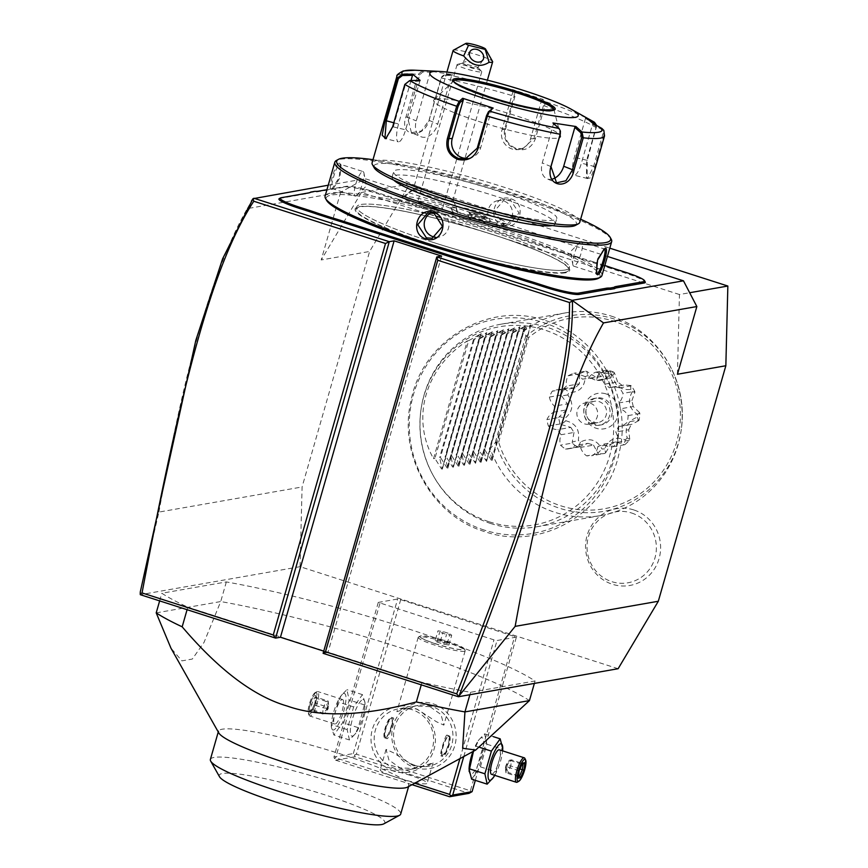 <?xml version="1.0" encoding="UTF-8"?>
<svg xmlns="http://www.w3.org/2000/svg" width="868" height="868" viewBox="0 0 868 868"><rect width="100%" height="100%" fill="white"/><g stroke="black" fill="none" stroke-linecap="round" stroke-linejoin="round"><path stroke-width="0.65" stroke-dasharray="4.34 3.25" d="M618.125 668.718L300.068 566.685L302.086 486.97L369.616 251.47L409.804 183.994L609.792 248.161M484.225 530.066A108.717 104.583 80.1 0 1 413.569 394.148A108.717 104.583 80.1 0 1 543.704 322.657A108.717 104.583 80.1 0 1 614.36 458.564A108.717 104.583 80.1 0 1 484.225 530.066M633.738 509.917A38.973 37.487 -99.9 0 0 587.093 535.545A38.973 37.487 -99.9 0 0 612.417 584.262A38.973 37.487 -99.9 0 0 659.072 558.634A38.973 37.487 -99.9 0 0 633.738 509.917M140.258 592.106L158.92 512.077L302.086 486.97M300.068 566.685L140.334 594.699M323.102 653.344L327.952 652.497L323.742 651.141M400.712 599.658L516.395 637.112L497.028 640.508L493.968 639.868L378.285 602.414L397.652 599.018L400.712 599.658L356.401 754.205L470.391 790.781L514.713 636.233M187.803 607.188L421.978 682.324A205.727 25.356 16 0 0 470.575 692.295L535.068 680.979A205.727 25.356 -164 0 0 226.342 581.929L161.839 593.245A205.727 25.356 16 0 0 187.803 607.188L187.076 609.705M677.441 374.249L679.449 294.523L689.669 292.733M158.92 512.077C180.566 392.661 196.146 338.997 208.754 299.612C220.852 262.678 233.698 232.342 247.293 208.624L340.625 192.251L365.244 178.721L607.426 256.418M340.625 192.251L321.203 259.955L369.616 251.47M679.449 294.523L361.403 192.49L321.203 259.955M328.223 185.22L365.244 178.721M456.752 211.673A28.449 3.505 16 0 0 428.087 200.823A28.449 3.505 16 0 0 402.915 197.036A28.449 3.505 16 0 0 403.598 198.414A28.449 3.505 16 0 0 426.362 207.582A28.449 3.505 16 0 0 453.921 213.55A23.707 2.919 -164 0 0 454.007 213.843A23.707 2.919 -164 0 0 475.924 222.783A23.707 2.919 -164 0 0 499.241 226.808A23.707 2.919 -164 0 0 484.854 219.43A23.707 2.919 -164 0 0 457.512 212.92A28.449 3.505 16 0 0 457.544 212.703A28.449 3.505 16 0 0 456.752 211.673A30.857 29.469 -50.5 0 0 452.423 199.304A20.572 2.539 16 0 1 452.879 199.781L456.264 206.942A25.693 3.168 16 0 0 456.08 206.617L457.512 212.92M279.268 198.62A28.286 3.483 -164 0 1 280.006 198.392L307.684 193.531A52.97 6.532 16 0 0 309.062 193.108A52.97 6.532 16 0 0 309.529 192.739L313.598 192.023A52.97 6.532 16 0 0 317.341 191.839L345.008 186.989A28.286 3.483 -164 0 1 378.741 194.031L388.289 197.101A52.97 6.532 16 0 0 398.162 200.128L412.126 204.609A52.97 6.532 16 0 0 421.447 207.734L583.025 259.575A52.97 6.532 16 0 0 592.898 262.603L606.862 267.084A52.97 6.532 16 0 0 616.182 270.208L625.73 273.268A28.286 3.483 -164 0 1 645.217 281.926M247.293 208.624L252.067 200.074M441.617 256.071L327.952 652.497M361.403 192.49L409.804 183.994M446.911 72.066L413.428 188.833A20.572 2.539 -164 0 0 413.982 189.712A20.572 2.539 16 0 0 435.226 197.698A20.572 2.539 16 0 0 452.977 200.183A20.572 2.539 16 0 0 452.879 199.781M453.921 213.55L450.525 207.593A25.693 3.168 16 0 0 456.264 206.942M413.428 188.833A20.572 2.539 -164 0 1 413.711 188.551A20.572 2.539 -164 0 1 432.546 191.687A20.572 2.539 -164 0 1 452.423 199.304M453.335 50.246A20.572 2.539 -164 0 1 472.073 53.317A20.572 2.539 -164 0 1 492.091 60.966A20.572 2.539 -164 0 1 492.579 61.498M463.035 63.538L472.138 68.203C476.217 68.995 477.986 68.648 477.443 67.129L463.035 63.538M462.21 63.472A7.714 5.881 -146.7 0 1 468.557 61.932A7.714 5.881 -146.7 0 1 474.655 66.576M481.436 71.165A12.857 1.584 16 0 0 469.501 66.543A12.857 1.584 16 0 0 457.458 64.373A12.857 1.584 16 0 0 457.067 64.623A12.857 1.584 16 0 0 457.414 65.165A12.857 1.584 16 0 0 470.695 70.156A12.857 1.584 16 0 0 481.783 71.708A12.857 1.584 16 0 0 481.588 71.295A12.857 1.584 16 0 0 481.436 71.165M482.977 59.881L477.671 67.975L477.443 67.129M418.17 202.049A12.857 1.584 16 0 0 431.439 207.04A12.857 1.584 16 0 0 442.539 208.591A12.857 1.584 16 0 0 442.192 208.038A12.857 1.584 16 0 0 428.911 203.047A12.857 1.584 16 0 0 417.823 201.506A12.857 1.584 16 0 0 418.17 202.049M450.514 207.647A28.807 3.548 16 0 0 450.525 207.669A28.807 3.548 16 0 0 477.14 218.53A28.807 3.548 16 0 0 505.469 223.423A28.807 3.548 16 0 0 505.805 223.065A28.807 3.548 16 0 0 487.458 214.277A28.807 3.548 16 0 0 456.101 206.671M450.525 207.593A28.807 3.548 16 0 0 478.8 218.953A28.807 3.548 16 0 0 505.816 223.011A28.807 3.548 16 0 0 487.447 214.222A28.807 3.548 16 0 0 456.08 206.617M475.74 213.094L468.481 211.976L470.879 213.951L480.525 217.043L479.906 217.901L486.243 218.877L484.149 217.152L475.729 214.45L469.393 213.474L471.487 215.199L479.906 217.901L480.525 217.043L478.81 221.698L485.147 222.685L483.064 220.96L484.149 217.152L485.396 216.197L475.74 213.094L474.644 218.259L468.308 217.282L470.391 218.996L478.81 221.698M480.525 217.043L487.783 218.172L480.471 217.022L471.226 214.114L468.481 211.976L469.393 213.474L468.308 217.282M485.396 216.197L487.783 218.172L486.243 218.877L485.147 222.685M470.391 218.996L471.487 215.199L470.988 213.984M483.064 220.96L474.644 218.259M314.802 191.351L313.598 192.023M398.162 200.128L398.26 199.228A54 6.651 -164 0 1 388.289 196.168L378.752 193.097A27.255 3.364 16 0 0 346.245 186.316L326.943 189.701M398.26 199.228L412.04 203.644L412.126 204.609M592.898 262.603L592.996 261.702A54 6.651 -164 0 1 583.036 258.642L421.447 206.801A54 6.651 -164 0 1 412.04 203.644M592.996 261.702L604.822 265.499M606.775 266.118L606.862 267.084M564.547 272.368A110.562 13.628 -164 0 1 432.709 244.819A110.562 13.628 -164 0 1 356.151 209.134A110.562 13.628 -164 0 1 360.329 206.844A110.562 13.628 -164 0 1 379.804 207.387A110.562 13.628 -164 0 1 492.167 234.393A110.562 13.628 -164 0 1 549.596 256.071A110.562 13.628 -164 0 1 568.724 270.078A110.562 13.628 -164 0 1 564.547 272.368M433.382 242.465A110.562 13.628 -164 0 1 356.835 206.768A110.562 13.628 -164 0 1 358.126 205.38A110.562 13.628 -164 0 1 361.012 204.49A110.562 13.628 -164 0 1 492.85 232.027A110.562 13.628 -164 0 1 569.039 265.858A110.572 13.628 16 0 0 473.418 226.06A110.572 13.628 16 0 0 360.99 204.49A110.572 13.628 16 0 0 358.104 205.391A110.572 13.628 16 0 0 439.74 244.483A110.572 13.628 16 0 0 565.231 270.013A110.562 13.628 -164 0 1 433.382 242.465M565.231 270.013A110.572 13.628 16 0 0 569.05 265.868A110.562 13.628 -164 0 1 569.397 267.724A110.562 13.628 -164 0 1 565.22 270.002M599.213 277.76A142.46 17.555 16 0 0 501.422 230.53A142.46 17.555 16 0 0 326.628 200.389M601.958 275.481A144.012 17.751 16 0 0 502.257 228.989A144.012 17.751 16 0 0 325.109 196.092M611.202 239.199A144.012 17.751 16 0 0 511.968 195.137A144.012 17.751 16 0 0 336.491 160.428M503.31 225.311C519.563 231.463 527.603 203.427 510.916 198.815C494.261 192.729 486.221 220.765 503.31 225.311L503.321 224.378L509.017 224.779L519.031 212.996L510.351 199.846L504.579 199.456L494.293 211.282L503.321 224.378M331.598 189.441L339.204 177.593L340.516 163.889L339.193 162.945C335.232 163.26 327.203 191.286 331.598 189.441L333.355 188.562L339.876 177.842L341.081 165.104L339.865 164.226C336.296 164.464 328.831 190.515 332.835 188.757L355.218 196.049A12.857 3.136 -72.2 0 1 355.913 183.636A12.857 3.136 -72.2 0 1 362.661 171.538A12.857 3.136 107.8 0 1 363.074 171.571L340.289 164.258M497.972 200.617A12.857 12.369 80.1 0 0 496.68 225.539A12.857 12.369 -99.9 0 0 512.565 214.136A12.857 12.369 -99.9 0 0 503.711 201.007A12.857 12.369 80.1 0 0 497.972 200.617L504.579 199.456M580.638 219.224A142.46 17.555 16 0 0 511.968 193.738A142.46 17.555 16 0 0 373.001 159.679M393.746 180.132A84.858 10.459 -164 0 1 392.086 177.072A84.858 10.459 -164 0 1 496.485 196.45A84.858 10.459 -164 0 1 555.238 223.846A84.858 10.459 -164 0 1 552.211 225.571M452.391 199.065A84.858 10.459 -164 0 1 393.638 171.669A84.858 10.459 -164 0 1 498.026 191.058A84.858 10.459 -164 0 1 556.789 218.454A84.858 10.459 -164 0 1 452.391 199.065M575.332 225.452A105.429 12.998 16 0 0 503.559 190.092A105.429 12.998 16 0 0 374.206 167.774M579.737 222.382A108.001 13.313 16 0 0 504.959 187.51A108.001 13.313 16 0 0 372.09 162.837M592.464 121.129A104.193 12.836 -164 0 0 544.974 101.437L542.945 99.321L512.467 89.545L514.496 91.661L514.062 96.174L504.742 128.681C503.006 138.424 506.738 145.281 515.928 149.242C525.444 151.292 531.943 147.723 535.437 138.533L544.757 106.026L544.974 101.437L543.639 102.077L541.665 100.015L530.532 138.847A15.429 14.843 -99.9 0 1 518.945 149.47L522.753 148.808L534.059 138.229L543.379 105.722L543.639 102.077M596.728 125.545L587.289 160.363L587.115 178.634L590.783 177.745L594.895 166.645L604.215 134.139L603.835 130.406M595.676 124.949L595.925 127.846L586.605 160.352L586.486 177.473L587.582 178.537L593.669 166.189L602.989 133.683L601.198 129.169L592.54 124.298L581.408 163.13A15.429 4.166 -76 0 1 574.139 175.184L587.582 178.537M601.958 128.486L601.198 129.169M559.057 128.453L559.35 129.44L553.393 124.102L542.261 162.924A15.429 10.676 -67.2 0 0 546.992 178.797L556.551 182.822M560.392 131.274L559.35 129.44M514.496 91.661L515.223 93.05L514.496 91.661A104.193 12.836 -164 0 0 445.078 74.344L452.684 74.637L429.758 71.089L422.163 70.807L418.159 74.453L406.029 116.768C398.488 136.395 423.172 140.334 429.118 120.337L441.899 76.471L445.078 74.344L444.242 75.256L451.642 75.538L437.7 124.167A15.429 10.676 112.8 0 1 420.991 136.732L411.443 132.706L421.436 130.949L428.966 120.489L441.096 78.174L444.242 75.256M411.02 80.518L398.553 123.961A15.429 4.166 104 0 0 398.358 141.853L384.915 138.5M414.958 70.232A104.193 12.836 -164 0 1 422.163 70.807L422.803 71.935L419.667 74.865L407.526 117.18L411.443 132.706M512.467 89.545L515.147 92.93L514.887 96.576L505.567 129.082C503.95 138.24 507.411 144.641 515.939 148.309L522.753 148.808M513.172 90.88L502.029 129.701A15.429 14.843 -99.9 0 0 518.945 149.47M542.945 99.321L541.665 100.015M585.52 117.256L585.477 118.471L591.455 121.835M585.477 118.471L574.345 157.292A15.429 4.166 -76 0 0 574.139 175.184M593.083 123.495L592.54 124.298M552.33 179.079A15.429 10.676 -67.2 0 1 546.992 178.797M552.938 122.963L553.393 124.102M491.874 108.75L480.742 147.582A15.429 14.843 80.1 0 1 469.165 158.204A15.429 14.843 80.1 0 1 467.255 158.41M409.729 80.55L405.486 84.424L393.356 126.739L386.325 138.251M420.101 80.355L405.616 129.799A15.429 4.166 104 0 1 398.358 141.853M429.758 71.089L430.213 72.218L422.803 71.935M430.213 72.218L416.26 120.858A15.429 10.676 112.8 0 0 420.991 136.732M452.684 74.637L451.642 75.538M453.584 81.082A52.199 6.434 16 0 1 453.606 81.039A52.199 6.434 16 0 0 453.552 81.191A52.199 6.434 16 0 0 489.704 98.041A52.199 6.434 16 0 0 551.95 111.05A52.199 6.434 16 0 0 553.914 109.965A52.199 6.434 16 0 0 553.947 109.824A52.199 6.434 16 0 1 553.947 109.856A52.199 6.434 16 0 1 489.736 97.932A52.199 6.434 16 0 1 453.584 81.082L453.552 81.191M436.127 98.941A66.087 8.148 16 0 0 433.957 99.798A66.087 8.148 16 0 0 484.832 123.354A66.087 8.148 16 0 0 558.189 138.11A66.087 8.148 16 0 0 560.685 136.135A66.087 8.148 16 0 0 504.981 112.33A66.087 8.148 16 0 0 436.127 98.941M419.569 81.158L409.457 81.353M363.074 171.571A12.857 3.136 107.8 0 1 363.963 173.09A12.857 3.136 107.8 0 1 362.13 184.765A12.857 3.136 107.8 0 1 356.824 195.333A12.857 3.136 107.8 0 1 355.63 196.07A12.857 3.136 -72.2 0 1 355.218 196.049M435.443 237.214A12.857 12.369 80.1 0 0 440.098 212.172A12.857 12.369 -99.9 0 0 431.125 212.834M603.944 248.953L596.902 259.879L596.001 273.116M581.56 241.662A12.857 3.136 -72.2 0 0 581.148 241.64A12.857 3.136 107.8 0 0 579.954 242.378A12.857 3.136 107.8 0 0 574.649 252.946A12.857 3.136 107.8 0 0 572.815 264.632A12.857 3.136 107.8 0 0 573.705 266.151A12.857 3.136 107.8 0 0 574.117 266.172A12.857 3.136 -72.2 0 0 580.855 254.085A12.857 3.136 -72.2 0 0 581.56 241.662L604.345 248.975M414.806 767.583A33.429 32.159 -99.9 0 0 454.821 745.601A33.429 32.159 -99.9 0 0 433.099 703.807A33.429 32.159 -99.9 0 0 393.074 725.789A33.429 32.159 -99.9 0 0 414.806 767.583M356.401 754.205L354.513 755.106L355.012 756.777L469.002 793.352M378.285 602.414L333.974 756.961L353.341 753.565L354.513 755.106M353.341 753.565L397.652 599.018M362.9 699.608A19.129 4.655 -72.2 0 1 364.994 704.48A19.129 4.655 -72.2 0 1 355.847 733.004A19.129 4.655 -72.2 0 1 352.43 736.107A19.129 4.655 -72.2 0 1 352.516 718.758A19.129 4.655 -72.2 0 1 362.9 699.608M333.974 756.961L334.462 758.632L335.656 757.84L379.967 603.293M414.741 783.218L335.656 757.84M459.91 758.632L493.968 639.868M394.061 771.218A33.429 32.159 80.1 0 1 372.329 729.424A33.429 32.159 80.1 0 1 412.354 707.442A33.429 32.159 80.1 0 1 434.076 749.236A33.429 32.159 80.1 0 1 394.061 771.218M463.762 756.538L497.028 640.508M475.317 780.354L516.395 637.112M469.067 769.33A19.129 4.655 107.8 0 0 471.172 774.202A19.129 4.655 107.8 0 0 481.545 755.051A19.129 4.655 107.8 0 0 481.642 737.713A19.129 4.655 107.8 0 0 478.225 740.805A19.129 4.655 107.8 0 0 473.006 751.504M470.89 792.441L470.391 790.781M412.04 784.683L335.645 760.173L334.462 758.632M335.645 760.173L355.012 756.777M410.271 775.363A24.434 3.005 16 0 0 380.227 769.786A24.434 3.005 16 0 0 397.132 777.674A24.434 3.005 16 0 0 427.186 783.251A24.434 3.005 16 0 0 410.271 775.363M413.092 765.554L425.689 766.715L433.034 762.874L414.893 768.614L399.953 767.855L388.918 760.01L386.065 749.409L393.573 752.838L413.092 765.554M431.7 706.378A30.857 29.686 -99.9 0 0 417.931 705.424A30.857 29.686 -99.9 0 0 393.584 733.753A30.857 29.686 -99.9 0 0 414.817 765.25A30.857 29.686 -99.9 0 0 428.586 766.205A30.857 29.686 -99.9 0 0 452.933 737.876A30.857 29.686 -99.9 0 0 431.7 706.378M429.975 706.682L415.023 705.934L396.893 711.662L404.228 707.821L416.835 708.982L436.354 721.699L443.852 725.127L441.009 714.538L429.975 706.682M395.45 768.647A30.857 29.686 80.1 0 1 374.216 737.149A30.857 29.686 80.1 0 1 398.564 708.82A30.857 29.686 80.1 0 1 412.333 709.774A30.857 29.686 80.1 0 1 433.577 741.272A30.857 29.686 80.1 0 1 409.229 769.601A30.857 29.686 80.1 0 1 395.45 768.647M387.388 738.646C381.486 739.286 387.757 717.435 393.291 718.042C395.244 716.122 388.972 737.974 387.388 738.646L384.763 737.898A10.796 2.637 107.8 0 0 385.11 737.909A10.796 2.637 107.8 0 0 385.5 737.767A10.796 2.637 107.8 0 0 390.567 728.415A10.796 2.637 107.8 0 0 391.88 717.858A10.796 2.637 107.8 0 0 391.359 717.326A10.796 2.637 107.8 0 0 391.012 717.304A10.796 2.637 107.8 0 0 385.349 727.46A10.796 2.637 107.8 0 0 384.763 737.898M393.291 718.042L391.359 717.326M446.684 735.163C445.089 735.836 438.828 757.688 440.781 755.778C446.315 756.375 452.586 734.523 446.684 735.163L449.309 735.912A10.796 2.637 107.8 0 0 448.962 735.901A10.796 2.637 107.8 0 0 448.572 736.042A10.796 2.637 107.8 0 0 443.505 745.395A10.796 2.637 107.8 0 0 442.181 755.952A10.796 2.637 107.8 0 0 442.713 756.484A10.796 2.637 107.8 0 0 443.049 756.505A10.796 2.637 107.8 0 0 448.723 746.35A10.796 2.637 107.8 0 0 449.309 735.912M442.713 756.484L440.781 755.778M418.495 637.014A24.434 3.005 -164 0 0 418.202 637.318A24.434 3.005 -164 0 0 435.118 645.206A24.434 3.005 16 0 0 465.172 650.783A24.434 3.005 16 0 0 465.096 650.371A24.434 3.005 16 0 0 448.257 642.895A24.434 3.005 -164 0 0 418.495 637.014L420.188 636.081A23.045 2.843 -164 0 1 448.268 641.636A23.045 2.843 -164 0 1 464.141 648.689A23.045 2.843 -164 0 1 464.217 649.08A23.045 2.843 -164 0 1 435.877 643.817A23.045 2.843 -164 0 1 419.917 636.374A23.045 2.843 -164 0 1 420.188 636.081M435.844 643.915A23.045 2.843 -164 0 1 419.895 636.472A23.045 2.843 -164 0 1 448.235 641.734A23.045 2.843 16 0 1 464.196 649.177A23.045 2.843 16 0 1 435.844 643.915M435.183 640.627L440.347 641.419L447.194 643.622L448.897 645.022L443.743 644.23L436.886 642.027L435.183 640.627L438.004 630.819L443.157 631.611L450.015 633.814L451.707 635.213L446.553 634.421L439.696 632.219L438.004 630.819M440.347 641.419L443.157 631.611M447.194 643.622L450.015 633.814M436.886 642.027L439.696 632.219M443.743 644.23L446.553 634.421M448.897 645.022L451.707 635.213M448.344 736.238A10.286 2.506 -72.2 0 1 448.3 745.569A10.286 2.506 -72.2 0 1 442.723 755.865A10.286 2.506 -72.2 0 1 441.888 755.334A10.286 2.506 -72.2 0 1 443.147 745.286A10.286 2.506 -72.2 0 1 447.975 736.379A10.286 2.506 -72.2 0 1 448.344 736.238M385.717 737.572A10.286 2.506 107.8 0 0 386.097 737.431A10.286 2.506 107.8 0 0 390.925 728.523A10.286 2.506 107.8 0 0 392.173 718.476A10.286 2.506 107.8 0 0 391.349 717.955A10.286 2.506 107.8 0 0 385.772 728.252A10.286 2.506 107.8 0 0 385.717 737.572M471.639 779.171L480.416 766.867L486.915 744.212L484.626 733.851L478.908 739.829L473.472 751.254M480.416 766.867L495.964 771.858L502.767 746.827M492.905 778.173L495.964 771.858M475.848 746.144L479.906 747.446M484.626 733.851L493.349 736.65M486.915 744.212L502.464 749.192M494.76 775.341A19.129 4.655 107.8 0 0 502.615 750.863M491.472 774.289A12.857 3.136 107.8 0 0 491.885 774.31A12.857 3.136 107.8 0 0 498.633 762.223A12.857 3.136 107.8 0 0 499.328 749.811M524.89 758.437A12.857 3.136 -72.2 0 1 523.328 771.001A12.857 3.136 -72.2 0 1 517.285 782.144M523.74 763.623L521.093 763.938L518.272 770.393L517.491 776.502L518.435 776.328M522.46 763.113L521.093 763.938L522.167 763.894M518.142 778.184L517.491 776.502L505.881 772.78L505.447 768.028L506.142 765.489L506.662 766.672L509.483 760.216L521.093 763.938M519.075 770.86L506.662 766.672L505.881 772.78L507.921 772.411L505.751 765.695L506.662 763.612L506.142 765.489L511.523 759.858L523.122 763.731M505.447 768.028L505.751 765.695M519.975 768.918L510.753 765.956L511.523 759.858L509.483 760.216L506.662 763.612M518.511 775.808L507.921 772.411L510.753 765.956L506.142 765.489M349.435 739.97L347.157 729.608L353.656 706.943L362.433 694.639L365.027 702.635L358.224 727.666L355.164 733.981L349.435 739.97L333.898 734.979L331.305 726.983L338.108 701.962L341.157 695.637L346.885 689.659L349.175 700.02L342.676 722.675L333.898 734.979M364.712 705L349.175 700.02M362.433 694.639L346.885 689.659M353.656 706.943L338.108 701.962M347.157 729.608L331.609 724.617M358.224 727.666L342.676 722.675M343.891 693.521A19.129 4.655 -72.2 0 1 343.804 710.859A19.129 4.655 -72.2 0 1 333.431 730.01A19.129 4.655 -72.2 0 1 331.326 725.138A19.129 4.655 -72.2 0 1 340.484 696.613A19.129 4.655 -72.2 0 1 343.891 693.521M342.176 699.5A12.857 3.136 -72.2 0 1 342.589 699.521A12.857 3.136 -72.2 0 1 341.894 711.934A12.857 3.136 -72.2 0 1 335.146 724.031A12.857 3.136 -72.2 0 1 334.733 724.01A12.857 3.136 -72.2 0 1 335.439 711.586A12.857 3.136 -72.2 0 1 342.176 699.5M310.212 716.024A12.857 3.136 -72.2 0 1 309.8 716.002A12.857 3.136 -72.2 0 1 309.182 715.373A12.857 3.136 -72.2 0 1 310.744 702.809A12.857 3.136 -72.2 0 1 316.777 691.677A12.857 3.136 -72.2 0 1 317.243 691.492A12.857 3.136 107.8 0 1 317.655 691.525A12.857 3.136 107.8 0 1 316.95 703.937A12.857 3.136 107.8 0 1 310.212 716.024M315.29 692.501A11.577 2.821 -72.2 0 0 309.854 702.516A11.577 2.821 -72.2 0 0 308.444 713.832A11.577 2.821 -72.2 0 0 309.377 714.418A11.577 2.821 107.8 0 0 315.648 702.841A11.577 2.821 107.8 0 0 315.702 692.338A11.577 2.821 -72.2 0 0 315.29 692.501L316.777 691.677M314.997 702.95L311.612 710.708L314.932 702.982L315.93 695.626L316.581 697.308L315.8 703.416L312.979 709.872L310.939 710.23L311.71 704.132L314.531 697.677L316.581 697.308L328.191 701.04L328.625 705.782L327.93 708.321L323.319 707.854L322.538 713.952L310.939 710.23L309.149 711.131L310.093 703.807L323.319 707.854L326.14 701.398L314.531 697.677L313.478 696.06L315.93 695.626L314.997 702.95L327.41 707.138L327.93 708.321L322.538 713.952L324.589 713.594L327.41 710.198L328.625 705.782M309.149 711.131L311.612 710.708L312.979 709.872L310.939 710.23M327.93 708.321L326.14 701.398L328.191 701.04L327.41 707.138L324.589 713.594L312.979 709.872M421.262 684.83L421.978 682.324M469.87 694.725L470.575 692.295M534.373 683.409L535.068 680.979M226.342 581.929L220.711 601.557A205.727 25.356 -164 0 1 398.152 647.029A205.727 25.356 -164 0 1 529.447 700.606M156.207 612.873L220.711 601.557L204.002 642.461L192.316 659.051L181.933 660.863L170.974 648.212M159.647 600.895L161.839 593.245M407.656 787.07A99.006 12.206 16 0 0 408.806 785.833A99.006 12.206 16 0 0 340.256 753.869A99.006 12.206 16 0 0 218.465 731.247A99.006 12.206 16 0 0 218.79 732.918M210.381 759.457A99.006 12.206 -164 0 1 332.173 782.079A99.006 12.206 -164 0 1 400.712 814.043M219.495 776.719A86.149 10.611 -164 0 1 325.196 794.947A86.149 10.611 -164 0 1 383.84 823.84M489.292 521.82A100.601 96.771 -99.9 0 0 609.705 455.667A100.601 96.771 -99.9 0 0 544.323 329.894A100.601 96.771 -99.9 0 0 421.078 409.002A100.601 96.771 -99.9 0 0 432.535 474.297A100.601 96.771 -99.9 0 0 489.292 521.82M490.941 523.588A102.858 98.952 80.1 0 1 432.915 474.98A102.858 98.952 80.1 0 1 421.197 408.231A102.858 98.952 80.1 0 1 501.303 324.144A102.858 98.952 80.1 0 1 547.22 327.334A102.858 98.952 80.1 0 1 618.016 432.34A102.858 98.952 80.1 0 1 536.858 526.778A102.858 98.952 80.1 0 1 490.941 523.588M611.246 316.104A102.858 98.952 80.1 0 1 669.282 364.712A102.858 98.952 80.1 0 1 680.989 431.461A102.858 98.952 80.1 0 1 600.884 515.549A102.858 98.952 80.1 0 1 554.977 512.348A102.858 98.952 80.1 0 1 490.236 448.723L495.628 442.268A99.234 95.469 -99.9 0 0 593.972 512.521A99.234 95.469 -99.9 0 0 681.185 430.224A99.234 95.469 -99.9 0 0 669.89 365.819A99.234 95.469 -99.9 0 0 526.041 336.198L524.001 330.968A102.858 98.952 80.1 0 1 565.339 312.914A102.858 98.952 80.1 0 1 611.246 316.104M526.041 336.198L528.645 337.576A96.76 93.082 -99.9 0 1 666.298 363.377A96.76 93.082 -99.9 0 1 626.663 501.617A96.76 93.082 -99.9 0 1 498.644 442.192L495.628 442.268M597.878 446.532A15.591 14.995 80.1 0 1 592.909 455.548A42.434 40.818 -99.9 0 1 586.594 455.863A15.591 14.995 80.1 0 1 580.594 447.389A34.72 33.396 80.1 0 1 575.007 445.599A15.591 14.995 80.1 0 1 568.041 448.897A15.591 14.995 80.1 0 1 565.567 449.114A42.434 40.818 -99.9 0 1 560.489 445.154A15.591 14.995 80.1 0 1 561.097 434.727A34.72 33.396 80.1 0 1 557.874 429.649A15.591 14.995 80.1 0 1 548.381 426.025A42.434 40.818 -99.9 0 1 546.905 419.624A15.591 14.995 80.1 0 1 553.838 412.137A34.72 33.396 80.1 0 1 554.5 406.137A15.591 14.995 80.1 0 1 549.39 397.067A42.434 40.818 -99.9 0 1 552.211 391.24A15.591 14.995 80.1 0 1 556.128 389.949A15.591 14.995 80.1 0 1 562.214 390.188A34.72 33.396 80.1 0 1 566.446 386.076A15.591 14.995 80.1 0 1 568.117 375.801A42.434 40.818 -99.9 0 1 573.911 373.262A15.591 14.995 80.1 0 1 582.32 379.142A34.72 33.396 80.1 0 1 588.135 378.849A15.591 14.995 80.1 0 1 595.806 372.177A42.434 40.818 -99.9 0 1 598.627 372.947L596.522 380.303L599.104 373.099A42.434 40.818 -99.9 0 1 601.86 374.119A15.591 14.995 80.1 0 1 604.736 384.177A34.72 33.396 80.1 0 1 609.423 387.833A15.591 14.995 80.1 0 1 611.875 387.171A15.591 14.995 80.1 0 1 619.492 387.887A42.434 40.818 -99.9 0 1 622.985 393.399A15.591 14.995 80.1 0 1 618.971 402.936A34.72 33.396 80.1 0 1 620.338 408.828A15.591 14.995 80.1 0 1 628.106 415.588A42.434 40.818 -99.9 0 1 627.39 422.087A15.591 14.995 80.1 0 1 619.253 426.503A15.591 14.995 80.1 0 1 618.374 426.633A34.72 33.396 80.1 0 1 615.77 432.004A15.591 14.995 80.1 0 1 617.604 442.311A42.434 40.818 -99.9 0 1 613.014 446.76A15.591 14.995 80.1 0 1 603.217 444.188A34.72 33.396 80.1 0 1 597.878 446.532L610.79 444.264L616.139 441.921L603.217 444.188M599.104 373.099L610.866 371.037L611.723 374.922A37.975 36.532 80.1 0 1 612.754 375.28C614.609 385.783 620.631 390.491 630.841 389.406A37.975 36.532 80.1 0 1 632.305 391.728C627.239 400.929 628.985 408.513 637.568 414.492A37.975 36.532 80.1 0 1 637.264 417.237C627.629 420.817 624.287 427.729 627.228 437.971L629.745 439.208L629.354 440.25A42.434 40.818 80.1 0 1 624.776 444.698L624.07 444.709L625.285 439.848C615.607 436.148 608.739 439.154 604.66 448.875L605.636 452.77L604.66 453.487L592.909 455.548M604.66 453.487A42.434 40.818 80.1 0 1 598.356 453.801L586.594 455.863M605.636 452.77L610.79 444.264M624.776 444.698L613.014 446.76M616.139 441.921L624.07 444.709M629.354 440.25L617.604 442.311M629.745 439.208L628.692 429.747L615.77 432.004M628.692 429.747L631.296 424.365L618.374 426.633M637.568 414.492L639.597 412.625L639.857 413.526A42.434 40.818 80.1 0 1 639.141 420.025L627.39 422.087M639.141 420.025L638.718 420.665L637.264 417.237M638.718 420.665L632.002 424.268L619.253 426.503M639.857 413.526L628.106 415.588M639.597 412.625L633.249 406.56L620.338 408.828M633.249 406.56L631.893 400.669L618.971 402.936M630.841 389.406L630.591 385.468L631.253 385.826A42.434 40.818 80.1 0 1 634.736 391.338L622.985 393.399M634.736 391.338L634.909 392.282L632.305 391.728M631.893 400.669L634.909 392.282M631.253 385.826L619.492 387.887M630.591 385.468L624.331 384.991L609.423 387.833M622.334 385.566L617.647 381.909L604.736 384.177M610.866 371.037A42.434 40.818 80.1 0 1 613.622 372.057L601.86 374.119M613.622 372.057L614.425 372.839L612.754 375.28M617.647 381.909L614.425 372.839M611.723 374.922L610.822 378.036L597 380.455M604.66 448.875A37.975 36.532 80.1 0 1 601.991 449.006C596.793 439.75 589.611 437.439 580.421 442.083A37.975 36.532 80.1 0 1 578.283 440.412C579.998 429.931 575.853 423.389 565.86 420.785A37.975 36.532 80.1 0 1 565.242 418.094C573.064 411.291 573.911 403.577 567.78 394.94A37.975 36.532 80.1 0 1 568.974 392.488C579.249 392.553 584.685 387.269 585.292 376.647A37.975 36.532 80.1 0 1 587.745 375.584C595.654 382.473 603.141 382.104 610.193 374.466L606.927 370.441L607.557 370.115A42.434 40.818 80.1 0 1 610.388 370.886L611.246 374.77L610.822 378.036M610.356 377.884L596.522 380.303M610.388 370.886L598.627 372.947M607.557 370.115L595.806 372.177M606.927 370.441L601.057 376.582L588.135 378.849M601.057 376.582L582.32 379.142M585.292 376.647L579.694 374.575L579.878 373.739A42.434 40.818 80.1 0 1 585.672 371.2L573.911 373.262M585.672 371.2L586.855 371.439L587.745 375.584M595.242 376.875L586.855 371.439M579.878 373.739L568.117 375.801M579.694 374.575L579.368 383.819L566.446 386.076M579.368 383.819L575.137 387.92L562.214 390.188M567.78 394.94L561.618 395.938L561.14 395.005A42.434 40.818 80.1 0 1 563.961 389.179L552.211 391.24M563.961 389.179L565.101 388.734L568.974 392.488M575.137 387.92L568.193 387.833L565.101 388.734M561.14 395.005L549.39 397.067M561.618 395.938L567.412 403.87L554.5 406.137M567.412 403.87L566.75 409.87L553.838 412.137M565.86 420.785L561.162 424.528L560.131 423.953A42.434 40.818 80.1 0 1 558.666 417.562L546.905 419.624M558.666 417.562L559.339 416.629L565.242 418.094M566.75 409.87L559.339 416.629M560.131 423.953L548.381 426.025M561.162 424.528L570.797 427.381L557.874 429.649M570.797 427.381L574.008 432.459L561.097 434.727M580.421 442.083L578.544 446.977L577.318 447.053A42.434 40.818 80.1 0 1 572.24 443.092L560.489 445.154M572.24 443.092L572.262 442.072L578.283 440.412M574.008 432.459L572.262 442.072M577.318 447.053L565.567 449.114M578.544 446.977L587.929 443.331L575.007 445.599M587.929 443.331L593.517 445.121L580.594 447.389M598.356 453.801L597.835 453.161L601.991 449.006M593.517 445.121L597.835 453.161M610.193 374.466A37.975 36.532 80.1 0 1 611.246 374.77M627.228 437.971A37.975 36.532 80.1 0 1 625.285 439.848M606.016 393.898A18 17.317 80.1 0 1 617.712 416.412A18 17.317 80.1 0 1 596.164 428.249A18 17.317 80.1 0 1 584.468 405.747A18 17.317 80.1 0 1 606.016 393.898M595.329 424.43A13.628 13.107 80.1 0 1 596.707 398.011A13.628 13.107 80.1 0 1 612.168 412.343A13.628 13.107 80.1 0 1 595.329 424.43M594.591 398.379A13.628 13.107 80.1 0 0 593.213 424.799A13.628 13.107 -99.9 0 0 610.052 412.712A13.628 13.107 -99.9 0 0 600.678 398.803A13.628 13.107 80.1 0 0 594.591 398.379L596.707 398.011M598.052 422.575A10.796 10.394 -99.9 0 1 593.235 422.239A10.796 10.394 80.1 0 1 594.32 401.298A10.796 10.394 80.1 0 1 599.137 401.634A10.796 10.394 -99.9 0 1 598.052 422.575L589.133 424.137A10.796 10.394 80.1 0 1 576.873 412.777A10.796 10.394 80.1 0 1 590.218 403.197A10.796 10.394 80.1 0 1 589.133 424.137M523.176 331.12L530.663 325.099L491.353 460.257L491.939 460.149L489.411 448.864L523.176 331.12L524.001 330.968M489.411 448.864L490.236 448.723M491.353 460.257L484.702 449.689L483.877 449.841L486.406 461.125L525.14 326.064L512.934 332.911L479.169 450.666L486.406 461.125L524.543 326.173L525.14 326.064L517.643 332.086L530.663 325.099L491.353 460.257M512.934 332.911L519.606 327.041L480.872 462.091L480.286 462.199L480.872 462.091L478.344 450.807L479.169 450.666M480.286 462.199L473.635 451.631L472.81 451.783L475.349 463.067L514.073 328.006L501.867 334.853L468.102 452.608L475.349 463.067L514.073 328.006L506.576 334.028L519.606 327.041L480.286 462.199M501.867 334.853L508.539 328.983L469.816 464.033L469.23 464.13L469.816 464.033L467.277 452.749L468.102 452.608M469.23 464.13L462.579 453.573L461.743 453.714L464.282 464.998L503.006 329.949L490.811 336.795L457.045 454.55L463.696 465.107L464.282 464.998L503.006 329.949L495.509 335.97L508.539 328.983L469.23 464.13M490.811 336.795L497.472 330.914L458.749 465.975L458.163 466.073L458.749 465.975L456.221 454.691L457.045 454.55M458.163 466.073L451.512 455.516L450.687 455.657L453.215 466.941L491.939 331.891L479.744 338.737L445.978 456.481L452.629 467.049L453.215 466.941L491.939 331.891L484.452 337.912L497.472 330.914L458.163 466.073M479.744 338.737L486.406 332.856L447.682 467.917L447.096 468.015L447.682 467.917L445.154 456.633L445.978 456.481M447.096 468.015L440.445 457.458L439.62 457.599L442.148 468.883L480.883 333.833L468.677 340.679L434.911 458.423L441.562 468.991L442.148 468.883L480.883 333.833L473.385 339.855L486.406 332.856L447.096 468.015M433.533 458.673L467.299 340.918C425.233 367.858 410.792 418.192 433.533 458.673L434.911 458.423M467.299 340.918L468.677 340.679M518.467 331.945L484.702 449.689M517.643 332.086L483.877 449.841M512.109 333.062L478.344 450.807M507.4 333.887L473.635 451.631M506.576 334.028L472.81 451.783M501.042 335.005L467.277 452.749M496.333 335.829L462.579 453.573M495.509 335.97L461.743 453.714M489.975 336.936L456.221 454.691M485.277 337.771L451.512 455.516M484.452 337.912L450.687 455.657M478.919 338.878L445.154 456.633M474.21 339.703L440.445 457.458M473.385 339.855L439.62 457.599M631.546 512.988A36 34.633 80.1 0 1 654.949 557.994A36 34.633 80.1 0 1 611.853 581.679A36 34.633 80.1 0 1 588.45 536.663A36 34.633 80.1 0 1 631.546 512.988M413.982 189.712A30.857 29.469 129.5 0 0 403.598 198.414M281.243 197.709L280.006 198.392M308.921 192.859L307.684 193.531M318.567 191.166L317.341 191.839M346.245 186.316L345.008 186.989M378.752 193.097L378.741 194.031M388.289 196.168L388.289 197.101M421.447 206.801L421.447 207.734M583.036 258.642L583.025 259.575M616.182 269.275L616.182 270.208M625.73 272.335L625.73 273.268M565.48 272.78A111.603 13.758 -164 0 1 432.394 244.971A111.603 13.758 -164 0 1 359.341 206.638A111.603 13.758 -164 0 1 492.416 234.447A111.603 13.758 -164 0 1 565.48 272.78M510.916 198.815L510.351 199.846M602.989 133.683L604.215 134.139A108.001 13.313 -164 0 1 604.529 135.907M543.379 105.722L544.757 106.026A108.001 13.313 -164 0 1 596.609 127.867L595.925 127.846M535.437 138.533L530.532 138.847M587.289 160.363L574.345 157.292M594.895 166.645L581.408 163.13M441.096 78.174L441.248 78.022A108.001 13.313 -164 0 1 514.062 96.174L514.887 96.576M396.893 76.362A108.001 13.313 -164 0 1 418.159 74.453L419.667 74.865M393.812 122.779L398.553 123.961M406.029 116.768L416.26 120.858M429.118 120.337L437.7 124.167M504.742 128.681L505.567 129.082L502.029 129.701M515.928 149.242L515.939 148.309M550.996 166.602L542.261 162.924M480.742 147.582L477.216 148.2M404.814 84.413L405.486 84.424M392.683 126.728L405.616 129.799M339.193 162.945L339.865 164.226M310.093 703.807L313.478 696.06M498.644 442.192L528.645 337.576M495.313 442.463L525.834 336.024M457.544 212.703L457.23 210.696M402.915 197.036L413.711 188.551M487.393 80.149L452.977 200.183M470.087 51.418L462.275 63.299M462.394 63.212L457.458 64.373M477.541 67.216L481.588 71.295M481.783 71.708L442.539 208.591M457.067 64.623L417.823 201.506M450.525 207.669L454.007 213.843M505.469 223.423L499.241 226.808M310.321 192.425L309.062 193.108M356.835 206.768L356.151 209.134M569.397 267.724L568.724 270.078M549.596 256.071C513.031 238.168 420.296 211.575 379.804 207.387M502.42 225.94L509.017 224.779M392.086 177.072L393.638 171.669M555.238 223.846L556.789 218.454M587.115 178.634L586.486 177.473M465.356 158.877L469.165 158.204M385.772 138.674L386.846 137.947M453.812 80.789L433.957 99.798M553.914 109.487L560.685 136.135M332.173 189.224L333.355 188.562M340.516 163.889L341.081 165.104M356.824 195.333L366.274 186.099L363.963 173.09M434.358 211.77L427.75 212.931M438.796 237.105L432.199 238.255M596.262 273.821L595.698 272.606M604.605 248.498L603.423 249.149M573.705 266.151L596.49 273.463M579.954 242.378L570.493 251.612L572.815 264.632M433.034 762.874L427.186 783.251M386.065 749.409L380.227 769.786M417.931 705.424L415.023 705.934M404.228 707.821L398.564 708.82M428.586 766.205L425.689 766.715M414.893 768.614L409.229 769.601M465.172 650.783L443.852 725.127M418.202 637.318L396.893 711.662M465.096 650.371L464.141 648.689M448.572 736.042L447.975 736.379M442.181 755.952L441.888 755.334M385.5 737.767L386.097 737.431M391.88 717.858L392.173 718.476M478.225 740.805L478.908 739.829M364.994 704.48L365.027 702.635M355.847 733.004L355.164 733.981M331.326 725.138L331.305 726.983M340.484 696.613L341.157 695.637M334.733 724.01L309.8 716.002M342.589 699.521L317.655 691.525M308.444 713.832L309.182 715.373M327.41 710.198L328.321 708.114M218.259 731.984L218.465 731.247M408.806 785.833L408.6 786.56M545.69 320.639C598.519 336.231 632.815 397.826 619.242 452.423C607.491 512.532 541.317 551.603 484.756 531.639C431.928 516.048 397.62 454.452 411.204 399.855C422.955 339.746 489.129 300.675 545.69 320.639M421.078 409.002L421.197 408.231M432.535 474.297L432.915 474.98M600.884 515.549L536.858 526.778M669.282 364.712L669.89 365.819C680.642 386.054 684.407 407.526 681.185 430.224L680.989 431.461M611.875 387.171L624.331 384.991M556.128 389.949L568.193 387.833M568.041 448.897L580.03 446.803M599.3 425.222L601.415 424.853M594.32 401.298L585.401 402.861M565.339 312.914L501.303 324.144M530.966 324.849L492.004 460.713M525.433 325.815L486.471 461.678M519.899 326.791L480.948 462.655M514.366 327.757L475.414 463.62M508.832 328.722L469.881 464.586M503.31 329.699L464.347 465.563M497.776 330.665L458.814 466.528M492.243 331.641L453.28 467.505M486.709 332.607L447.747 468.47M481.176 333.583L442.213 469.447"/><path stroke-width="1.3" d="M609.792 248.161L727.851 286.039L725.843 365.754L658.313 601.253L618.125 668.718L458.38 696.744L323.102 653.344L436.778 256.917L441.617 256.071L394.126 240.837L280.451 637.253L275.612 638.099L273.246 635.007L385.511 243.496L253.781 201.235C213.137 263.785 182.747 377.406 142.048 592.92L273.246 635.007M385.511 243.496L389.287 241.684L275.612 638.099L140.334 594.699L140.258 592.106L195.81 340.408L222.609 258.794L252.989 198.707L328.223 185.22M323.742 651.141L280.451 637.253M607.426 256.418L683.474 280.82L572.142 300.35L603.52 322.907C589.936 346.625 577.09 376.94 564.992 413.862C552.384 453.237 536.793 506.955 515.147 626.37L458.38 696.744M515.147 626.37L658.313 601.253M725.843 365.754L677.441 374.249L696.852 306.545L603.52 322.907M689.669 292.733L727.851 286.039M683.474 280.82L696.852 306.545M394.126 240.837L389.287 241.684L253.912 198.251M572.142 300.35L436.778 256.917L437.754 260.259L325.489 651.77L323.102 653.344M536.522 283.25L535.968 284.281A52.97 6.532 16 0 0 526.095 281.254L526.561 280.19A54 6.651 -164 0 1 536.522 283.25L546.07 286.31A27.255 3.364 16 0 0 578.576 293.102L579.238 294.393L606.916 289.532A52.97 6.532 16 0 1 610.66 289.348L614.728 288.643A52.97 6.532 16 0 1 616.573 287.84L644.24 282.99A28.286 3.483 -164 0 0 645.217 281.926L644.523 280.679A27.255 3.364 16 0 0 625.73 272.335L616.182 269.275A54 6.651 -164 0 1 606.775 266.118L604.822 265.499M579.238 294.393A28.286 3.483 -164 0 1 545.516 287.341L535.968 284.281M526.095 281.254L512.131 276.773A52.97 6.532 16 0 0 502.811 273.648L341.233 221.807A52.97 6.532 16 0 0 331.359 218.779L317.395 214.298A52.97 6.532 16 0 0 308.075 211.174L298.527 208.103A28.286 3.483 -164 0 1 279.268 198.62L280.527 197.937A27.255 3.364 16 0 0 299.08 207.072L308.628 210.143A54 6.651 -164 0 1 318.046 213.3L317.395 214.298M251.449 201.007L252.989 198.707M253.098 198.653L253.781 201.235M572.359 301.077L569.495 302.52L437.754 260.259M459.563 694.541C539.061 490.843 573.715 378.372 572.435 301.196M458.575 696.103L456.687 693.868C535.838 491.201 570.395 378.828 569.495 302.52M325.489 651.77L456.687 693.868M140.149 593.94L142.048 592.92M468.536 45.266L463.686 55.921A20.572 2.539 -164 0 1 453.649 51.386A20.572 2.539 -164 0 1 453.096 50.507A20.572 2.539 -164 0 1 453.335 50.246L465.91 43.4A10.286 1.269 16 0 0 468.536 45.266L485.179 49.411A10.286 1.269 16 0 0 485.537 49.031A10.286 1.269 16 0 0 476.033 45.147A10.286 1.269 16 0 0 465.91 43.4M485.537 49.031L492.579 61.498A20.572 2.539 -164 0 1 492.644 61.845A20.572 2.539 -164 0 1 489.107 62.268L485.179 49.411M463.686 55.921C471.856 65.794 480.329 67.899 489.107 62.268M476.293 61.888A7.714 5.881 -146.7 0 1 470.087 51.418A7.714 5.881 -146.7 0 1 476.771 49.411A7.714 5.881 -146.7 0 1 482.977 59.881A7.714 5.881 -146.7 0 1 476.293 61.888M578.576 293.102L606.244 288.252A54 6.651 -164 0 1 610.02 288.057L610.66 289.348M526.561 280.19L512.782 275.774L512.131 276.773M331.359 218.779L331.826 217.716A54 6.651 -164 0 1 341.786 220.776L503.375 272.617A54 6.651 -164 0 1 512.782 275.774M331.826 217.716L318.046 213.3M309.529 192.739L310.787 192.056A54 6.651 -164 0 1 310.321 192.425A54 6.651 -164 0 1 308.921 192.859L281.243 197.709A27.255 3.364 16 0 0 280.527 197.937M310.787 192.056L314.802 191.351A54 6.651 -164 0 0 318.567 191.166L326.943 189.701M614.728 288.643L614.034 287.351A54 6.651 -164 0 1 615.9 286.559L643.579 281.699A27.255 3.364 16 0 0 644.523 280.679M614.034 287.351L610.02 288.057M373.001 159.679A142.46 17.555 16 0 0 338.379 159.397L336.491 160.428A144.012 17.751 16 0 0 334.809 162.24L325.109 196.092A144.012 17.751 16 0 0 325.565 198.512L326.628 200.389A142.46 17.555 16 0 0 424.799 243.973A142.46 17.555 16 0 0 598.399 278.313A142.46 17.555 16 0 0 599.213 277.76M325.565 198.512A144.012 17.751 16 0 0 424.81 242.573A144.012 17.751 16 0 0 600.287 277.293A144.012 17.751 16 0 0 601.958 275.481L611.669 241.629A144.012 17.751 16 0 0 611.202 239.199L610.15 237.322A142.46 17.555 16 0 0 580.638 219.224M433.457 212.4C450.557 216.946 442.517 244.982 425.863 238.895C409.175 234.284 417.204 206.248 433.457 212.4L442.474 226.429L432.199 238.255L426.427 237.865L417.747 224.714L427.75 212.931L433.457 213.333M334.809 162.24A144.012 17.751 16 0 0 434.521 208.721A144.012 17.751 16 0 0 611.669 241.629M605.18 248.281C609.575 246.447 601.524 274.483 597.585 274.776L596.262 273.821L597.575 260.118L604.345 248.975M338.379 159.397A142.46 17.555 16 0 0 435.356 207.181A142.46 17.555 16 0 0 610.15 237.322M552.211 225.571A84.858 10.459 -164 0 1 450.839 204.457A84.858 10.459 -164 0 1 393.746 180.132M386.325 138.251L384.915 138.5L386.293 120.912L398.423 78.587L397.208 78.131L402.177 74.312L412.55 74.116L420.101 80.355L409.729 80.55L404.814 84.413L392.683 126.728L385.772 138.674L382.17 135.18L385.077 120.446L397.208 78.131A108.001 13.313 -164 0 1 396.893 76.362L372.09 162.837A108.001 13.313 16 0 0 372.437 164.66L374.206 167.774A105.429 12.998 16 0 0 446.857 200.031A105.429 12.998 16 0 0 575.332 225.452L578.479 223.738A108.001 13.313 16 0 0 579.737 222.382L604.529 135.907A108.001 13.313 -164 0 1 583.253 137.817L573.932 170.323C569.929 190.982 545.169 187.293 550.854 166.754L560.175 134.258L560.337 130.981L559.057 128.453L552.938 122.963L575.875 126.511L581.983 131.99L583.253 137.817L581.755 137.404L572.435 169.911L565.903 180.772L556.551 182.822L550.996 166.602L560.316 134.095L560.392 131.274M372.437 164.66A108.001 13.313 16 0 0 446.868 197.709A108.001 13.313 16 0 0 578.479 223.738M409.729 80.55A104.193 12.836 -164 0 0 459.161 101.361L462.677 98.279L493.165 108.055L489.639 111.137L487.36 116.095L478.04 148.602C474.329 157.824 467.602 161.437 457.848 159.43C448.886 155.437 445.392 148.547 447.346 138.75L456.666 106.243L459.161 101.361L459.953 102.619L463.382 99.614L452.25 138.435A15.429 14.843 80.1 0 0 467.255 158.41M604.529 135.907L603.835 130.406L601.958 128.486L593.083 123.495L585.52 117.256L594.515 122.312L596.728 125.545M594.515 122.312L592.464 121.129A104.193 12.836 -164 0 1 594.406 122.247L594.135 123.343L595.676 124.949M601.958 128.486A104.193 12.836 -164 0 1 581.983 131.99L580.79 132.75L581.755 137.404M559.057 128.453A104.193 12.836 -164 0 1 489.639 111.137L488.456 111.755L486.536 115.694L477.216 148.2L465.356 158.877L458.402 158.41C450.112 154.699 446.879 148.254 448.713 139.054L458.033 106.547L459.953 102.619M398.423 78.587L402.394 75.516L412.506 75.332L411.02 80.518M396.893 76.362C396.242 75.321 398.369 73.509 403.273 70.926L414.958 70.232A104.193 12.836 -164 0 0 402.177 74.312L402.394 75.516M483.302 98.127A77.143 9.505 16 0 0 560.62 116.833A77.143 9.505 16 0 0 570.981 109.097A77.143 9.505 16 0 0 524.793 90.847A77.143 9.505 16 0 0 439.555 71.404A77.143 9.505 16 0 0 483.302 98.127M591.455 121.835L594.135 123.343M575.875 126.511L574.833 127.412L580.79 132.75M574.833 127.412L563.701 166.233A15.429 10.676 -67.2 0 1 552.33 179.079M493.165 108.055L488.456 111.755M462.677 98.279L463.382 99.614M412.55 74.116L412.506 75.332M455.526 80.116A52.199 6.434 16 0 0 453.812 80.789A52.199 6.434 16 0 0 453.606 81.06A52.199 6.434 16 0 1 517.805 93.006A52.199 6.434 16 0 1 553.958 109.813A52.199 6.434 16 0 0 553.914 109.487A52.199 6.434 16 0 0 517.773 93.115A52.199 6.434 16 0 0 455.526 80.116M431.125 212.834A12.857 12.369 -99.9 0 0 433.067 236.704A12.857 12.369 80.1 0 0 435.443 237.214M603.944 248.953C607.947 247.196 600.482 273.246 596.913 273.485L596.001 273.116M459.91 758.632L449.646 794.415L414.741 783.218M449.646 794.415L450.828 795.967L452.716 795.055L463.762 756.538M475.317 780.354L472.084 791.659L452.716 795.055M473.006 751.504A19.129 4.655 107.8 0 0 469.067 769.33L471.639 779.171L487.176 784.151L493.588 777.196A19.129 4.655 107.8 0 0 494.76 775.341M472.084 791.659L469.002 793.352L449.635 796.748L412.04 784.683M449.635 796.748L450.828 795.967M473.472 751.254L469.046 771.175M469.349 768.809L484.897 773.8L487.176 784.151M479.906 747.446L491.396 751.135L484.897 773.8M493.349 736.65L500.174 738.831L491.396 751.135M502.615 750.863A19.129 4.655 107.8 0 0 502.735 748.672L500.174 738.831M502.735 748.672A19.129 4.655 107.8 0 0 500.641 743.8A19.129 4.655 107.8 0 0 490.257 762.95A19.129 4.655 107.8 0 0 490.17 780.299A19.129 4.655 107.8 0 0 493.588 777.196M516.417 782.296A12.857 3.136 107.8 0 1 517.111 769.873A12.857 3.136 107.8 0 1 523.86 757.786A12.857 3.136 -72.2 0 1 524.272 757.807L499.328 749.811A12.857 3.136 107.8 0 0 498.926 749.778A12.857 3.136 107.8 0 0 492.178 761.876A12.857 3.136 107.8 0 0 491.472 774.289L516.417 782.296A12.857 3.136 107.8 0 0 516.829 782.318A12.857 3.136 -72.2 0 0 517.285 782.144L518.782 781.308A11.577 2.821 -72.2 0 1 518.359 781.471A11.577 2.821 107.8 0 1 518.413 770.979A11.577 2.821 107.8 0 1 524.695 759.391A11.577 2.821 -72.2 0 1 525.628 759.977A11.577 2.821 -72.2 0 1 524.218 771.294A11.577 2.821 -72.2 0 1 518.782 781.308M524.272 757.807A12.857 3.136 -72.2 0 1 524.89 758.437L525.628 759.977M524.912 762.679L522.46 763.113L519.075 770.86L518.142 778.184L520.594 777.75L523.979 770.003L524.912 762.679L523.133 763.58M522.46 763.113L522.221 763.677M523.979 770.003L522.352 769.677L523.122 763.731M520.594 777.75L519.531 776.144L522.352 769.677L519.975 768.918M518.142 778.184L518.25 777.37M519.075 770.86L518.272 770.393M518.511 775.808L519.531 776.144L518.435 776.328M469.87 694.725L464.944 711.912L462.644 748.27L475.707 750.039L407.656 787.07A99.006 12.206 16 0 1 287.015 763.211A99.006 12.206 16 0 1 218.79 732.918L170.974 648.212L156.207 612.873A205.727 25.356 16 0 0 182.172 626.815L187.076 609.705M182.172 626.815C218.92 669.998 253.966 696.418 287.308 706.085C320.108 717.641 363.117 716.263 416.358 701.941L421.262 684.83M475.707 750.039L529.447 700.606L464.944 711.912A205.727 25.356 -164 0 1 416.358 701.941M529.447 700.606L534.373 683.409M156.207 612.873L159.647 600.895M408.806 785.833L400.712 814.043A99.006 12.206 -164 0 1 399.562 815.28A99.006 12.206 -164 0 1 281.048 792.104A99.006 12.206 -164 0 1 210.696 761.127A99.006 12.206 -164 0 1 210.381 759.457L218.465 731.247M399.562 815.28L383.84 823.84A86.149 10.611 -164 0 1 278.867 803.074A86.149 10.611 -164 0 1 219.495 776.719L210.696 761.127M606.244 288.252L606.916 289.532M546.07 286.31L545.516 287.341M503.375 272.617L502.811 273.648M341.786 220.776L341.233 221.807M308.628 210.143L308.075 211.174M299.08 207.072L298.527 208.103M643.579 281.699L644.24 282.99M615.9 286.559L616.573 287.84M425.863 238.895L426.427 237.865M560.316 134.095L560.175 134.258A108.001 13.313 -164 0 1 487.36 116.095L486.536 115.694M573.932 170.323L563.701 166.233M478.04 148.602L477.216 148.2M457.848 159.43L458.402 158.41M447.346 138.75L452.25 138.435M458.033 106.547L456.666 106.243A108.001 13.313 -164 0 1 404.814 84.413M385.077 120.446L393.812 122.779M489.736 96.999A53.23 6.564 16 0 0 553.209 110.258A53.23 6.564 16 0 0 518.37 91.975A53.23 6.564 16 0 0 454.886 78.717A53.23 6.564 16 0 0 489.736 96.999M597.585 274.776L596.913 273.485M453.096 50.507L446.911 72.066M492.644 61.845L487.393 80.149M600.287 277.293L598.399 278.313M560.337 130.981L560.446 131.535M592.464 121.129L570.981 109.097M414.958 70.232L439.555 71.404M453.584 81.082L453.595 81.017C452.781 82.84 464.836 88.156 489.769 96.999C510.536 103.531 528.189 107.816 542.739 109.845L553.947 109.856M523.74 763.623L521.657 763.981M522.384 763.417L519.14 770.827L518.25 777.771"/></g></svg>
